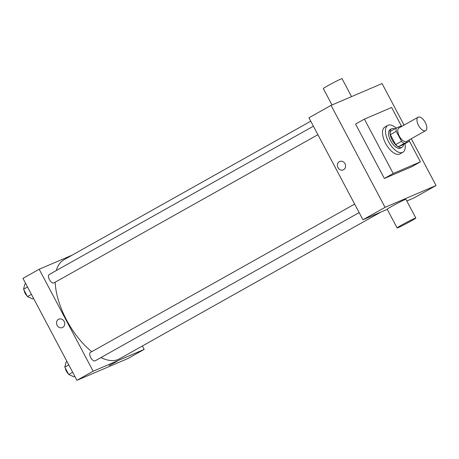 <?xml version="1.0" encoding="UTF-8"?>
<svg xmlns="http://www.w3.org/2000/svg" width="459" height="459" viewBox="0 0 459 459"><rect width="100%" height="100%" fill="white"/><g stroke="black" fill="none" stroke-linecap="round" stroke-linejoin="round"><path stroke-width="0.69" d="M425.487 130.729A7.7 3.683 -119.3 0 1 418.585 125.559A7.7 3.683 -119.3 0 1 418.12 117.217A7.7 3.683 -119.3 0 1 425.097 122.128A7.7 3.683 -119.3 0 1 425.659 130.649A7.7 3.683 -119.3 0 1 425.487 130.729M425.659 130.649L406.49 141.406A7.7 3.683 -119.3 0 1 406.324 141.492A7.7 3.683 -119.3 0 1 399.416 136.323A7.7 3.683 -119.3 0 1 398.951 127.981L418.12 117.217M396.26 131.343L401.539 141.315A10.339 4.946 -119.3 0 0 404.281 143.409L398.383 146.719A10.339 4.946 -119.3 0 1 395.641 144.625L390.362 134.653L396.26 131.343A10.339 4.946 -119.3 0 1 396.18 128.113L401.166 125.978A10.339 4.946 -119.3 0 1 401.832 126.363M404.281 143.409L409.267 141.274A10.339 4.946 -119.3 0 0 409.371 139.794M395.641 144.625L401.539 141.315M398.383 146.719L403.369 144.585L409.267 141.274M390.362 134.653A10.339 4.946 -119.3 0 1 390.282 131.423L396.18 128.113M394.815 128.881A10.586 5.06 60.7 0 0 391.642 128.772A10.586 5.06 60.7 0 0 392.152 140.001A10.586 5.06 60.7 0 0 402.009 147.236A10.586 5.06 60.7 0 0 403.57 144.476M402.009 147.236L400.535 148.062A10.586 5.06 -119.3 0 1 400.3 148.177A10.586 5.06 -119.3 0 1 390.678 140.833A10.586 5.06 -119.3 0 1 390.167 129.599L391.642 128.772M404.958 143.696A15.399 7.361 -119.3 0 1 402.893 152.262A15.399 7.361 -119.3 0 1 402.549 152.428A15.399 7.361 -119.3 0 1 388.739 142.089A15.399 7.361 -119.3 0 1 387.815 125.405A15.399 7.361 -119.3 0 1 396.203 128.101M402.893 152.262L399.944 153.914A15.399 7.361 -119.3 0 1 399.6 154.081A15.399 7.361 -119.3 0 1 385.789 143.742A15.399 7.361 -119.3 0 1 384.866 127.057L387.815 125.405M409.319 140.93L420.398 161.861L393.202 173.496L364.406 119.11L391.607 107.481L401.499 126.156M364.406 119.11L355.564 124.079L384.355 178.459L411.557 166.829L420.398 161.861M404.063 125.112L382.06 83.561L331.065 105.375L385.055 207.342L436.05 185.528L411.27 138.727M339.677 161.47A4.573 4.011 -113.2 0 0 337.973 167.638A4.573 4.011 66.8 0 1 339.677 161.47A4.573 4.011 66.8 0 1 345.162 164.093A4.573 4.011 66.8 0 1 343.275 169.876A4.573 4.011 66.8 0 1 337.973 167.638A4.573 4.011 -113.2 0 0 343.275 169.876M331.065 105.375L308.953 117.791L362.943 219.758L385.055 207.342M362.943 219.758L387.276 209.35M406.806 200.996L413.938 197.944L436.05 185.528M397.115 227.934L387.212 209.241A10.586 0.476 -27.9 0 1 391.894 206.286A10.586 0.476 -27.9 0 1 405.928 199.332L415.825 218.025A10.586 0.476 152.1 0 0 401.797 224.979A10.586 0.476 152.1 0 0 397.115 227.934A10.586 0.476 152.1 0 0 406.691 223.401A10.586 0.476 152.1 0 0 415.825 218.025M384.355 178.459L393.202 173.496M332.006 104.973L323.325 88.581A10.586 0.476 -27.9 0 1 332.459 83.199A10.586 0.476 -27.9 0 1 342.041 78.673L351.542 96.62M91.794 351.663A56.784 27.15 -119.3 0 1 66.584 320.061A56.784 27.15 -119.3 0 1 55.183 282.199M56.331 270.512A56.784 27.15 -119.3 0 1 63.858 259.817L310.76 121.199M380.838 212.104L119.46 358.852A56.784 27.15 -119.3 0 1 118.204 359.466A56.784 27.15 -119.3 0 1 100.946 357.567M317.903 134.699L53.91 282.91A4.814 2.301 -119.3 0 1 53.806 282.962A4.814 2.301 -119.3 0 1 49.486 279.732A4.814 2.301 -119.3 0 1 49.199 274.516L313.399 126.191M359.15 212.603L95.156 360.814A4.814 2.301 -119.3 0 1 95.053 360.866A4.814 2.301 -119.3 0 1 90.675 357.527A4.814 2.301 -119.3 0 1 90.446 352.42L354.646 204.094M72.264 255.101L39.164 269.255L93.154 371.222L144.149 349.408L142.342 346M93.154 371.222L76.94 380.327L22.95 278.361L39.164 269.255M62.768 327.382A4.573 4.011 66.8 0 1 62.43 327.548A4.573 4.011 66.8 0 1 56.945 324.92A4.573 4.011 66.8 0 1 58.838 319.143A4.573 4.011 66.8 0 1 64.231 321.57A4.573 4.011 66.8 0 1 62.768 327.382M76.94 380.327L127.935 358.513L144.149 349.408M117.165 361.279L109.087 365.559M62.43 327.548A4.573 4.011 66.8 0 1 56.945 324.92A4.573 4.011 66.8 0 1 58.838 319.143M67.003 361.56L66.056 362.088L64.817 367.131L68.712 374.492L73.847 376.805L74.794 376.277M64.817 367.131L68.775 364.911M68.712 374.492L72.671 372.266M68.293 373.701A4.814 2.301 -119.3 0 1 65.402 368.238M25.75 283.656L24.809 284.184L23.57 289.227L27.465 296.589L32.6 298.901L33.547 298.373M23.57 289.227L27.529 287.007M27.465 296.589L31.424 294.362M27.047 295.797A4.814 2.301 -119.3 0 1 24.155 290.34"/></g></svg>

